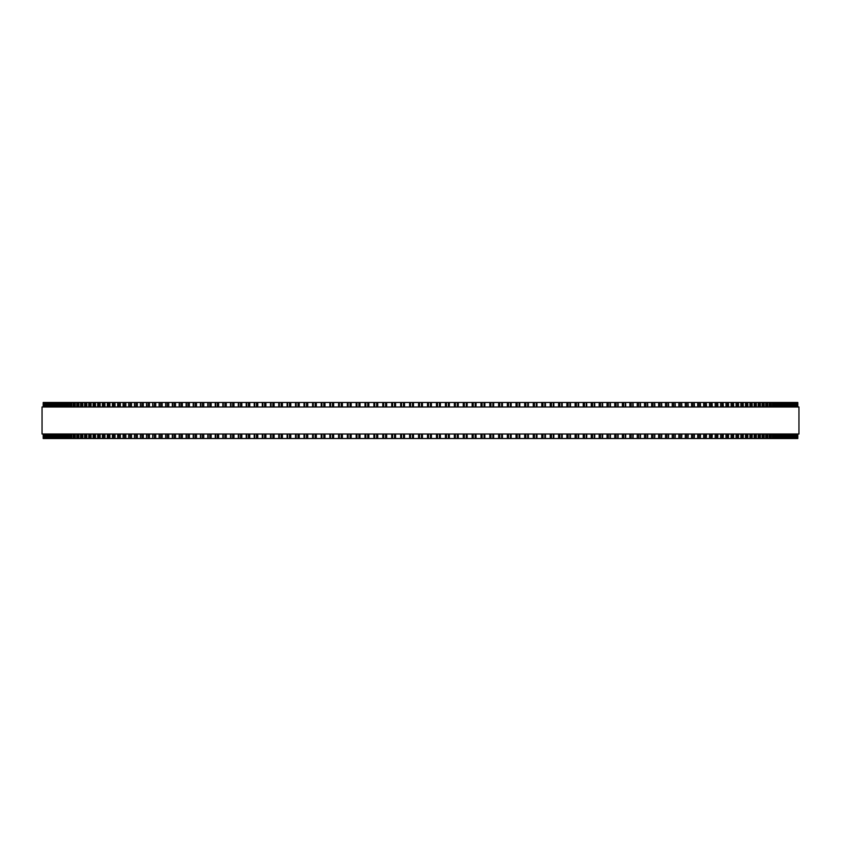 <?xml version="1.0" encoding="UTF-8"?>
<svg xmlns="http://www.w3.org/2000/svg" width="841" height="841" viewBox="0 0 841 841"><rect width="100%" height="100%" fill="white"/><g stroke="black" fill="none" stroke-linecap="round" stroke-linejoin="round"><path stroke-width="1.26" d="M797.804 438.518L797.804 434.009L797.804 438.518L365.015 438.518L365.026 434.009M797.804 402.482L797.804 406.991L797.804 402.482L365.015 402.482L365.026 406.991M365.015 434.009L365.015 438.518L347.354 438.518L347.375 434.009M365.015 406.991L365.015 402.482L347.354 402.482L347.375 406.991M347.354 434.009L347.354 438.518L304.022 438.518L304.053 434.009M347.354 406.991L347.354 402.482L304.022 402.482L304.053 406.991M304.022 434.009L304.022 438.518L295.527 438.518L295.569 434.009M304.022 406.991L304.022 402.482L295.527 402.482L295.569 406.991M295.527 434.009L295.527 438.518L287.107 438.518L287.159 434.009M295.527 406.991L295.527 402.482L287.107 402.482L287.159 406.991M287.107 434.009L287.107 438.518L278.76 438.518L278.823 434.009M287.107 406.991L287.107 402.482L278.76 402.482L278.823 406.991M278.76 434.009L278.76 438.518L270.497 438.518L270.56 434.009M278.76 406.991L278.76 402.482L270.497 402.482L270.56 406.991M270.497 434.009L270.497 438.518L262.308 438.518L262.381 434.009M270.497 406.991L270.497 402.482L262.308 402.482L262.381 406.991M262.308 434.009L262.308 438.518L254.213 438.518L254.308 434.009M262.308 406.991L262.308 402.482L254.213 402.482L254.308 406.991M254.213 434.009L254.213 438.518L246.224 438.518L246.308 434.009M254.213 406.991L254.213 402.482L246.224 402.482L246.308 406.991M246.224 434.009L246.224 438.518L238.424 438.518M246.224 406.991L246.224 402.482L238.424 402.482M238.318 434.009L238.318 438.518L230.634 438.518M238.318 406.991L238.318 402.482L230.634 402.482M230.518 434.009L230.518 438.518L222.949 438.518M230.518 406.991L230.518 402.482L222.949 402.482M222.833 434.009L222.833 438.518L215.391 438.518M222.833 406.991L222.833 402.482L215.391 402.482M215.243 434.009L215.243 438.518L207.937 438.518M215.243 406.991L215.243 402.482L207.937 402.482M207.78 434.009L207.78 438.518L200.6 438.518M207.78 406.991L207.78 402.482L200.6 402.482M200.442 434.009L200.442 438.518L193.398 438.518M200.442 406.991L200.442 402.482L193.398 402.482M193.22 434.009L193.22 438.518L186.313 438.518M193.22 406.991L193.22 402.482L186.313 402.482M186.124 434.009L186.124 438.518L179.375 438.518M186.124 406.991L186.124 402.482L179.375 402.482M179.165 434.009L179.165 438.518L172.563 438.518M179.165 406.991L179.165 402.482L172.563 402.482M172.342 434.009L172.342 438.518L165.887 438.518M172.342 406.991L172.342 402.482L165.887 402.482M165.666 434.009L165.666 438.518L159.369 438.518M165.666 406.991L165.666 402.482L159.369 402.482M159.117 434.009L159.117 438.518L152.726 438.518L153.009 434.009M159.117 406.991L159.117 402.482L152.726 402.482L153.009 406.991M152.726 434.009L152.726 438.518L146.492 438.518L146.744 434.009M152.726 406.991L152.726 402.482L146.492 402.482L146.744 406.991M146.492 434.009L146.492 438.518L140.405 438.518L140.647 434.009M146.492 406.991L146.492 402.482L140.405 402.482L140.647 406.991M140.405 434.009L140.405 438.518L134.476 438.518L134.707 434.009M140.405 406.991L140.405 402.482L134.476 402.482L134.707 406.991M134.476 434.009L134.476 438.518L128.705 438.518L128.925 434.009M134.476 406.991L134.476 402.482L128.705 402.482L128.925 406.991M128.705 434.009L128.705 438.518L123.101 438.518L123.312 434.009M128.705 406.991L128.705 402.482L123.101 402.482L123.312 406.991M123.101 434.009L123.101 438.518L117.666 438.518L117.856 434.009M123.101 406.991L123.101 402.482L117.666 402.482L117.856 406.991M117.666 434.009L117.666 438.518L112.41 438.518L112.578 434.009M117.666 406.991L117.666 402.482L112.41 402.482L112.578 406.991M112.41 434.009L112.41 438.518L107.322 438.518L107.48 434.009M112.41 406.991L112.41 402.482L107.322 402.482L107.48 406.991M107.322 434.009L107.322 438.518L102.402 438.518L102.56 434.009M107.322 406.991L107.322 402.482L102.402 402.482L102.56 406.991M102.402 434.009L102.402 438.518L97.672 438.518L97.808 434.009M102.402 406.991L102.402 402.482L97.672 402.482L97.808 406.991M97.672 434.009L97.672 438.518L93.12 438.518L93.246 434.009M97.672 406.991L97.672 402.482L93.12 402.482L93.246 406.991M93.12 434.009L93.12 438.518L88.757 438.518L88.873 434.009M93.12 406.991L93.12 402.482L88.757 402.482L88.873 406.991M88.757 434.009L88.757 438.518L84.584 438.518L84.689 434.009M88.757 406.991L88.757 402.482L84.584 402.482L84.689 406.991M84.584 434.009L84.584 438.518L80.589 438.518L80.683 434.009M84.584 406.991L84.584 402.482L80.589 402.482L80.683 406.991M80.589 434.009L80.589 438.518L76.794 438.518L76.878 434.009M80.589 406.991L80.589 402.482L76.794 402.482L76.878 406.991M76.794 434.009L76.794 438.518L73.199 438.518L73.272 434.009M76.794 406.991L76.794 402.482L73.199 402.482L73.272 406.991M73.199 434.009L73.199 438.518L69.792 438.518L69.856 434.009M73.199 406.991L73.199 402.482L69.792 402.482L69.856 406.991M69.792 434.009L69.792 438.518L66.576 438.518L66.639 434.009M69.792 406.991L69.792 402.482L66.576 402.482L66.639 406.991M66.576 434.009L66.576 438.518L63.569 438.518L63.622 434.009M66.576 406.991L66.576 402.482L63.569 402.482L63.622 406.991M63.569 434.009L63.569 438.518L60.762 438.518L60.804 434.009M63.569 406.991L63.569 402.482L60.762 402.482L60.804 406.991M60.762 434.009L60.762 438.518L55.769 438.518L55.8 434.009M60.762 406.991L60.762 402.482L55.769 402.482L55.8 406.991M55.769 434.009L55.769 438.518L53.572 438.518L53.593 434.009M55.769 406.991L55.769 402.482L53.572 402.482L53.593 406.991M53.572 434.009L53.572 438.518L51.585 438.518L51.606 434.009M53.572 406.991L53.572 402.482L51.585 402.482L51.606 406.991M51.585 434.009L51.585 438.518L44.804 438.518L44.815 434.009M51.585 406.991L51.585 402.482L44.804 402.482L44.815 406.991M44.804 406.991L44.804 402.482L43.196 402.482L43.196 406.991L43.196 402.482M44.804 434.009L44.804 438.518L43.196 438.518L43.196 434.009L43.196 438.518M382.802 402.482L382.802 406.991L382.792 402.482M382.802 438.518L382.802 434.009L382.792 438.518M400.663 402.482L400.663 406.991L400.663 402.482M400.663 438.518L400.663 434.009L400.663 438.518M440.337 438.518L440.337 434.009L440.453 438.518M440.337 402.482L440.337 406.991L440.453 402.482M449.283 438.518L449.283 434.009L449.388 438.518M449.283 402.482L449.283 406.991L449.388 402.482M458.208 438.518L458.208 434.009L458.313 438.518M458.208 402.482L458.208 406.991L458.313 402.482M467.102 438.518L467.102 434.009L467.207 438.518M467.102 402.482L467.102 406.991L467.207 402.482M475.974 434.009L476.069 438.518M475.974 406.991L476.069 402.482M484.826 438.518L484.826 434.009L484.91 438.518M484.826 402.482L484.826 406.991L484.91 402.482M493.625 434.009L493.699 438.518M493.625 406.991L493.699 402.482M502.413 438.518L502.413 434.009L502.455 438.518M502.413 402.482L502.413 406.991L502.455 402.482M511.139 438.518L511.139 434.009L511.16 438.518M511.139 402.482L511.139 406.991L511.16 402.482M797.72 402.482L797.72 406.991L797.72 402.482M797.72 438.518L797.72 434.009L797.72 438.518M797.426 402.482L797.426 406.991L797.426 402.482M797.426 438.518L797.426 434.009L797.426 438.518M796.911 402.482L796.911 406.991L796.921 402.482M796.911 438.518L796.911 434.009L796.921 438.518M796.185 406.991L796.185 402.482L796.196 406.991M796.185 434.009L796.185 438.518L796.196 434.009M795.25 402.482L795.25 406.991L795.26 402.482M795.25 438.518L795.25 434.009L795.26 438.518M794.104 402.482L794.104 406.991L794.114 402.482M794.104 438.518L794.104 434.009L794.114 438.518M792.748 402.482L792.748 406.991L792.758 402.482M792.748 438.518L792.748 434.009L792.758 438.518M791.171 402.482L791.171 406.991L791.192 402.482M791.171 438.518L791.171 434.009L791.192 438.518M789.394 406.991L789.394 402.482L789.415 406.991M789.394 434.009L789.394 438.518L789.415 434.009M787.407 406.991L787.407 402.482L787.428 406.991M787.407 434.009L787.407 438.518L787.428 434.009M785.2 406.991L785.2 402.482L785.231 406.991M785.2 434.009L785.2 438.518L785.231 434.009M782.803 402.482L782.803 406.991L782.834 402.482M782.803 438.518L782.803 434.009L782.834 438.518M780.196 406.991L780.196 402.482L780.238 406.991M780.196 434.009L780.196 438.518L780.238 434.009M777.378 406.991L777.378 402.482L777.431 406.991M777.378 434.009L777.378 438.518L777.431 434.009M774.361 406.991L774.361 402.482L774.424 406.991M774.361 434.009L774.361 438.518L774.424 434.009M771.144 406.991L771.144 402.482L771.208 406.991M771.144 434.009L771.144 438.518L771.208 434.009M767.728 406.991L767.728 402.482L767.801 406.991M767.728 434.009L767.728 438.518L767.801 434.009M764.122 406.991L764.122 402.482L764.206 406.991M764.122 434.009L764.122 438.518L764.206 434.009M760.317 406.991L760.317 402.482L760.411 406.991M760.317 434.009L760.317 438.518L760.411 434.009M756.311 406.991L756.311 402.482L756.416 406.991M756.311 434.009L756.311 438.518L756.416 434.009M752.127 406.991L752.127 402.482L752.243 406.991M752.127 434.009L752.127 438.518L752.243 434.009M747.754 406.991L747.754 402.482L747.88 406.991M747.754 434.009L747.754 438.518L747.88 434.009M743.192 406.991L743.192 402.482L743.328 406.991M743.192 434.009L743.192 438.518L743.328 434.009M738.44 406.991L738.44 402.482L738.598 406.991M738.44 434.009L738.44 438.518L738.598 434.009M733.52 406.991L733.52 402.482L733.678 406.991M733.52 434.009L733.52 438.518L733.678 434.009M728.422 406.991L728.422 402.482L728.59 406.991M728.422 434.009L728.422 438.518L728.59 434.009M723.144 406.991L723.144 402.482L723.334 406.991M723.144 434.009L723.144 438.518L723.334 434.009M717.688 406.991L717.688 402.482L717.899 406.991M717.688 434.009L717.688 438.518L717.899 434.009M712.075 406.991L712.075 402.482L712.295 406.991M712.075 434.009L712.075 438.518L712.295 434.009M706.293 406.991L706.293 402.482L706.524 406.991M706.293 434.009L706.293 438.518L706.524 434.009M700.353 406.991L700.353 402.482L700.595 406.991M700.353 434.009L700.353 438.518L700.595 434.009M694.256 406.991L694.256 402.482L694.508 406.991M694.256 434.009L694.256 438.518L694.508 434.009M687.991 406.991L687.991 402.482L688.274 406.991M687.991 434.009L687.991 438.518L688.274 434.009M681.63 402.482L681.883 406.991M681.63 438.518L681.883 434.009M675.113 402.482L675.334 406.991M675.113 438.518L675.334 434.009M668.437 402.482L668.658 406.991M668.437 438.518L668.658 434.009M661.625 402.482L661.835 406.991M661.625 438.518L661.835 434.009M654.687 402.482L654.876 406.991M654.687 438.518L654.876 434.009M647.602 402.482L647.78 406.991M647.602 438.518L647.78 434.009M640.4 402.482L640.558 406.991M640.4 438.518L640.558 434.009M633.063 402.482L633.22 406.991M633.063 438.518L633.22 434.009M625.609 402.482L625.757 406.991M625.609 438.518L625.757 434.009M618.051 402.482L618.167 406.991M618.051 438.518L618.167 434.009M610.366 402.482L610.482 406.991M610.366 438.518L610.482 434.009M602.577 402.482L602.682 406.991M602.577 438.518L602.682 434.009M594.692 406.991L594.692 402.482L594.776 406.991M594.692 434.009L594.692 438.518L594.776 434.009M586.692 406.991L586.692 402.482L586.787 406.991M586.692 434.009L586.692 438.518L586.787 434.009M578.619 406.991L578.619 402.482L578.692 406.991M578.619 434.009L578.619 438.518L578.692 434.009M570.44 406.991L570.44 402.482L570.503 406.991M570.44 434.009L570.44 438.518L570.503 434.009M562.177 406.991L562.177 402.482L562.24 406.991M562.177 434.009L562.177 438.518L562.24 434.009M553.841 406.991L553.841 402.482L553.893 406.991M553.841 434.009L553.841 438.518L553.893 434.009M545.431 406.991L545.431 402.482L545.473 406.991M545.431 434.009L545.431 438.518L545.473 434.009M536.947 406.991L536.947 402.482L536.979 406.991M536.947 434.009L536.947 438.518L536.979 434.009M528.39 402.482L528.39 406.991L528.421 402.482M528.39 438.518L528.39 434.009L528.421 438.518M519.78 402.482L519.78 406.991L519.812 402.482M519.78 438.518L519.78 434.009L519.812 438.518M798.95 406.991L42.05 406.991L42.05 434.009L798.95 434.009L798.95 406.991M418.566 438.518L418.566 434.009M418.566 406.991L418.566 402.482M413.478 438.518L413.478 434.009M413.478 406.991L413.478 402.482M412.51 438.518L412.51 434.009M412.51 406.991L412.51 402.482M410.534 438.518L410.534 434.009M410.534 406.991L410.534 402.482M409.609 438.518L409.609 434.009M409.609 406.991L409.609 402.482M404.521 438.518L404.521 434.009M404.521 406.991L404.521 402.482M403.533 438.518L403.533 434.009M403.533 406.991L403.533 402.482M401.556 438.518L401.556 434.009M401.556 406.991L401.556 402.482M395.575 438.518L395.575 434.009M395.575 406.991L395.575 402.482M394.566 438.518L394.566 434.009M394.566 406.991L394.566 402.482M392.6 438.518L392.6 434.009M392.6 406.991L392.6 402.482M391.717 438.518L391.717 434.009L391.717 438.518M391.717 406.991L391.717 402.482L391.717 406.991M386.65 438.518L386.65 434.009M386.65 406.991L386.65 402.482M385.62 438.518L385.62 434.009M385.62 406.991L385.62 402.482M383.654 438.518L383.654 434.009M383.654 406.991L383.654 402.482M377.735 438.518L377.735 434.009M377.735 406.991L377.735 402.482M376.694 438.518L376.694 434.009M376.694 406.991L376.694 402.482M374.729 438.518L374.729 434.009M374.729 406.991L374.729 402.482M373.898 438.518L373.898 434.009L373.898 438.518M373.898 406.991L373.898 402.482L373.898 406.991M368.852 438.518L368.852 434.009M368.852 406.991L368.852 402.482M367.78 438.518L367.78 434.009M367.78 406.991L367.78 402.482M365.824 438.518L365.824 434.009M365.824 406.991L365.824 402.482M359.99 438.518L359.99 434.009M359.99 406.991L359.99 402.482M358.907 438.518L358.907 434.009M358.907 406.991L358.907 402.482M356.952 438.518L356.952 434.009M356.952 406.991L356.952 402.482M356.174 438.518L356.174 434.009L356.174 438.518M356.174 406.991L356.174 402.482L356.174 406.991M351.17 438.518L351.17 434.009M351.17 406.991L351.17 402.482M350.066 438.518L350.066 434.009M350.066 406.991L350.066 402.482M348.121 438.518L348.121 434.009M348.121 406.991L348.121 402.482M342.382 438.518L342.382 434.009M342.382 406.991L342.382 402.482M341.267 438.518L341.267 434.009M341.267 406.991L341.267 402.482M339.333 438.518L339.333 434.009M339.333 406.991L339.333 402.482M338.608 438.518L338.608 434.009L338.587 438.518M338.608 406.991L338.608 402.482L338.587 406.991M333.646 438.518L333.646 434.009M333.646 406.991L333.646 402.482M332.51 438.518L332.51 434.009M332.51 406.991L332.51 402.482M330.587 438.518L330.587 434.009M330.587 406.991L330.587 402.482M329.882 438.518L329.882 434.009L329.861 438.518M329.882 406.991L329.882 402.482L329.861 406.991M324.952 438.518L324.952 434.009M324.952 406.991L324.952 402.482M323.806 438.518L323.806 434.009M323.806 406.991L323.806 402.482M321.893 438.518L321.893 434.009M321.893 406.991L321.893 402.482M321.22 438.518L321.22 434.009L321.188 438.518M321.22 406.991L321.22 402.482L321.188 406.991M316.311 438.518L316.311 434.009M316.311 406.991L316.311 402.482M315.154 438.518L315.154 434.009M315.154 406.991L315.154 402.482M313.251 438.518L313.251 434.009M313.251 406.991L313.251 402.482M312.61 438.518L312.61 434.009L312.579 438.518M312.61 406.991L312.61 402.482L312.579 406.991M307.732 438.518L307.732 434.009M307.732 406.991L307.732 402.482M306.555 438.518L306.555 434.009M306.555 406.991L306.555 402.482M304.673 438.518L304.673 434.009M304.673 406.991L304.673 402.482M299.228 438.518L299.228 434.009M299.228 406.991L299.228 402.482M298.029 438.518L298.029 434.009M298.029 406.991L298.029 402.482M296.158 438.518L296.158 434.009M296.158 406.991L296.158 402.482M290.776 438.518L290.776 434.009M290.776 406.991L290.776 402.482M289.577 438.518L289.577 434.009M289.577 406.991L289.577 402.482M287.717 438.518L287.717 434.009M287.717 406.991L287.717 402.482M282.408 438.518L282.408 434.009M282.408 406.991L282.408 402.482M281.188 438.518L281.188 434.009M281.188 406.991L281.188 402.482M279.349 438.518L279.349 434.009M279.349 406.991L279.349 402.482M274.113 438.518L274.113 434.009M274.113 406.991L274.113 402.482M272.883 438.518L272.883 434.009M272.883 406.991L272.883 402.482M271.065 438.518L271.065 434.009M271.065 406.991L271.065 402.482M265.903 438.518L265.903 434.009M265.903 406.991L265.903 402.482M264.663 438.518L264.663 434.009M264.663 406.991L264.663 402.482M262.865 438.518L262.865 434.009M262.865 406.991L262.865 402.482M257.777 438.518L257.777 434.009M257.777 406.991L257.777 402.482M256.526 438.518L256.526 434.009M256.526 406.991L256.526 402.482M254.749 438.518L254.749 434.009M254.749 406.991L254.749 402.482M249.745 438.518L249.745 434.009M249.745 406.991L249.745 402.482M248.484 438.518L248.484 434.009M248.484 406.991L248.484 402.482M246.728 438.518L246.728 434.009M246.728 406.991L246.728 402.482M241.819 438.518L241.819 434.009M241.819 406.991L241.819 402.482M240.547 438.518L240.547 434.009M240.547 406.991L240.547 402.482M238.812 438.518L238.812 434.009M238.812 406.991L238.812 402.482M233.987 438.518L233.987 434.009M233.987 406.991L233.987 402.482M232.705 438.518L232.705 434.009M232.705 406.991L232.705 402.482M230.991 438.518L230.991 434.009M230.991 406.991L230.991 402.482M226.25 438.518L226.25 434.009M226.25 406.991L226.25 402.482M224.968 438.518L224.968 434.009M224.968 406.991L224.968 402.482M223.275 438.518L223.275 434.009M223.275 406.991L223.275 402.482M218.639 438.518L218.639 434.009M218.639 406.991L218.639 402.482M217.346 438.518L217.346 434.009M217.346 406.991L217.346 402.482M215.685 438.518L215.685 434.009M215.685 406.991L215.685 402.482M211.133 438.518L211.133 434.009M211.133 406.991L211.133 402.482M209.84 438.518L209.84 434.009M209.84 406.991L209.84 402.482M208.2 438.518L208.2 434.009M208.2 406.991L208.2 402.482M203.753 438.518L203.753 434.009M203.753 406.991L203.753 402.482M202.45 438.518L202.45 434.009M202.45 406.991L202.45 402.482M200.831 438.518L200.831 434.009M200.831 406.991L200.831 402.482M196.489 438.518L196.489 434.009M196.489 406.991L196.489 402.482M195.186 438.518L195.186 434.009M195.186 406.991L195.186 402.482M193.598 438.518L193.598 434.009M193.598 406.991L193.598 402.482M189.351 438.518L189.351 434.009M189.351 406.991L189.351 402.482M188.048 438.518L188.048 434.009M188.048 406.991L188.048 402.482M186.492 438.518L186.492 434.009M186.492 406.991L186.492 402.482M182.35 438.518L182.35 434.009M182.35 406.991L182.35 402.482M181.036 438.518L181.036 434.009M181.036 406.991L181.036 402.482M179.511 438.518L179.511 434.009M179.511 406.991L179.511 402.482M175.485 438.518L175.485 434.009M175.485 406.991L175.485 402.482M174.171 438.518L174.171 434.009M174.171 406.991L174.171 402.482M172.668 438.518L172.668 434.009M172.668 406.991L172.668 402.482M168.747 438.518L168.747 434.009M168.747 406.991L168.747 402.482M167.433 438.518L167.433 434.009M167.433 406.991L167.433 402.482M165.971 438.518L165.971 434.009M165.971 406.991L165.971 402.482M162.166 438.518L162.166 434.009M162.166 406.991L162.166 402.482M160.841 438.518L160.841 434.009M160.841 406.991L160.841 402.482M159.412 438.518L159.412 434.009M159.412 406.991L159.412 402.482M155.722 438.518L155.722 434.009M155.722 406.991L155.722 402.482M154.408 438.518L154.408 434.009M154.408 406.991L154.408 402.482M149.435 438.518L149.435 434.009M149.435 406.991L149.435 402.482M148.111 438.518L148.111 434.009M148.111 406.991L148.111 402.482M143.296 438.518L143.296 434.009M143.296 406.991L143.296 402.482M141.982 438.518L141.982 434.009M141.982 406.991L141.982 402.482M137.314 438.518L137.314 434.009M137.314 406.991L137.314 402.482M136 438.518L136 434.009M136 406.991L136 402.482M131.49 438.518L131.49 434.009M131.49 406.991L131.49 402.482M130.187 438.518L130.187 434.009M130.187 406.991L130.187 402.482M125.835 438.518L125.835 434.009M125.835 406.991L125.835 402.482M124.531 438.518L124.531 434.009M124.531 406.991L124.531 402.482M120.347 438.518L120.347 434.009M120.347 406.991L120.347 402.482M119.044 438.518L119.044 434.009M119.044 406.991L119.044 402.482M115.028 438.518L115.028 434.009M115.028 406.991L115.028 402.482M113.735 438.518L113.735 434.009M113.735 406.991L113.735 402.482M109.877 438.518L109.877 434.009M109.877 406.991L109.877 402.482M108.594 438.518L108.594 434.009M108.594 406.991L108.594 402.482M104.915 438.518L104.915 434.009M104.915 406.991L104.915 402.482M103.622 438.518L103.622 434.009M103.622 406.991L103.622 402.482M100.121 438.518L100.121 434.009M100.121 406.991L100.121 402.482M98.839 438.518L98.839 434.009M98.839 406.991L98.839 402.482M95.506 438.518L95.506 434.009M95.506 406.991L95.506 402.482M94.245 438.518L94.245 434.009M94.245 406.991L94.245 402.482M91.08 438.518L91.08 434.009M91.08 406.991L91.08 402.482M89.819 438.518L89.819 434.009M89.819 406.991L89.819 402.482M86.844 438.518L86.844 434.009M86.844 406.991L86.844 402.482M85.593 438.518L85.593 434.009M85.593 406.991L85.593 402.482M82.796 438.518L82.796 434.009M82.796 406.991L82.796 402.482M81.556 438.518L81.556 434.009M81.556 406.991L81.556 402.482M78.928 438.518L78.928 434.009M78.928 406.991L78.928 402.482M77.698 438.518L77.698 434.009M77.698 406.991L77.698 402.482M75.269 438.518L75.269 434.009M75.269 406.991L75.269 402.482M74.05 438.518L74.05 434.009M74.05 406.991L74.05 402.482M71.8 438.518L71.8 434.009M71.8 406.991L71.8 402.482M70.591 438.518L70.591 434.009M70.591 406.991L70.591 402.482M68.52 438.518L68.52 434.009M68.52 406.991L68.52 402.482M67.333 438.518L67.333 434.009M67.333 406.991L67.333 402.482M65.451 438.518L65.451 434.009M65.451 406.991L65.451 402.482M64.273 438.518L64.273 434.009M64.273 406.991L64.273 402.482M62.581 438.518L62.581 434.009M62.581 406.991L62.581 402.482M61.414 438.518L61.414 434.009M61.414 406.991L61.414 402.482M59.911 438.518L59.911 434.009M59.911 406.991L59.911 402.482M58.754 438.518L58.754 434.009M58.754 406.991L58.754 402.482M58.197 438.518L58.197 434.009L58.166 438.518M58.197 406.991L58.197 402.482L58.166 406.991M57.44 438.518L57.44 434.009M57.44 406.991L57.44 402.482M56.305 438.518L56.305 434.009M56.305 406.991L56.305 402.482M55.18 438.518L55.18 434.009M55.18 406.991L55.18 402.482M54.066 438.518L54.066 434.009M54.066 406.991L54.066 402.482M53.13 438.518L53.13 434.009M53.13 406.991L53.13 402.482M52.026 438.518L52.026 434.009M52.026 406.991L52.026 402.482M51.28 438.518L51.28 434.009M51.28 406.991L51.28 402.482M50.197 438.518L50.197 434.009M50.197 406.991L50.197 402.482M49.829 438.518L49.829 434.009L49.808 438.518M49.829 406.991L49.829 402.482L49.808 406.991M49.651 438.518L49.651 434.009M49.651 406.991L49.651 402.482M48.578 438.518L48.578 434.009M48.578 406.991L48.578 402.482M48.252 438.518L48.252 434.009L48.242 438.518M48.252 406.991L48.252 402.482L48.242 406.991M48.221 438.518L48.221 434.009M48.221 406.991L48.221 402.482M47.18 438.518L47.18 434.009M47.18 406.991L47.18 402.482M46.896 438.518L46.896 434.009L46.886 438.518M46.896 406.991L46.896 402.482L46.886 406.991M45.982 438.518L45.982 434.009M45.982 406.991L45.982 402.482M45.75 438.518L45.75 434.009L45.74 438.518M45.75 406.991L45.75 402.482L45.74 406.991M44.993 438.518L44.993 434.009M44.993 406.991L44.993 402.482M44.226 438.518L44.226 434.009M44.226 406.991L44.226 402.482M44.089 438.518L44.089 434.009L44.079 438.518M44.089 406.991L44.089 402.482L44.079 406.991M43.669 438.518L43.669 434.009M43.669 406.991L43.669 402.482M43.574 438.518L43.574 434.009L43.574 438.518M43.574 406.991L43.574 402.482L43.574 406.991M43.322 438.518L43.322 434.009M43.322 406.991L43.322 402.482M43.28 438.518L43.28 434.009L43.28 438.518M43.28 406.991L43.28 402.482L43.28 406.991M797.678 438.518L797.678 434.009M797.678 406.991L797.678 402.482M797.331 438.518L797.331 434.009M797.331 406.991L797.331 402.482M796.774 438.518L796.774 434.009M796.774 406.991L796.774 402.482M796.007 438.518L796.007 434.009M796.007 406.991L796.007 402.482M795.018 438.518L795.018 434.009M795.018 406.991L795.018 402.482M793.82 438.518L793.82 434.009M793.82 406.991L793.82 402.482M792.779 438.518L792.779 434.009M792.779 406.991L792.779 402.482M792.422 438.518L792.422 434.009M792.422 406.991L792.422 402.482M791.349 438.518L791.349 434.009M791.349 406.991L791.349 402.482M790.803 438.518L790.803 434.009M790.803 406.991L790.803 402.482M789.72 438.518L789.72 434.009M789.72 406.991L789.72 402.482M788.974 438.518L788.974 434.009M788.974 406.991L788.974 402.482M787.87 438.518L787.87 434.009M787.87 406.991L787.87 402.482M786.934 438.518L786.934 434.009M786.934 406.991L786.934 402.482M785.82 438.518L785.82 434.009M785.82 406.991L785.82 402.482M784.695 438.518L784.695 434.009M784.695 406.991L784.695 402.482M783.56 438.518L783.56 434.009M783.56 406.991L783.56 402.482M782.246 438.518L782.246 434.009M782.246 406.991L782.246 402.482M781.089 438.518L781.089 434.009M781.089 406.991L781.089 402.482M779.586 438.518L779.586 434.009M779.586 406.991L779.586 402.482M778.419 438.518L778.419 434.009M778.419 406.991L778.419 402.482M776.727 438.518L776.727 434.009M776.727 406.991L776.727 402.482M775.549 438.518L775.549 434.009M775.549 406.991L775.549 402.482M773.667 438.518L773.667 434.009M773.667 406.991L773.667 402.482M772.48 438.518L772.48 434.009M772.48 406.991L772.48 402.482M770.409 438.518L770.409 434.009M770.409 406.991L770.409 402.482M769.2 438.518L769.2 434.009M769.2 406.991L769.2 402.482M766.95 438.518L766.95 434.009M766.95 406.991L766.95 402.482M765.731 438.518L765.731 434.009M765.731 406.991L765.731 402.482M763.302 438.518L763.302 434.009M763.302 406.991L763.302 402.482M762.072 438.518L762.072 434.009M762.072 406.991L762.072 402.482M759.444 438.518L759.444 434.009M759.444 406.991L759.444 402.482M758.204 438.518L758.204 434.009M758.204 406.991L758.204 402.482M755.407 438.518L755.407 434.009M755.407 406.991L755.407 402.482M754.156 438.518L754.156 434.009M754.156 406.991L754.156 402.482M751.181 438.518L751.181 434.009M751.181 406.991L751.181 402.482M749.92 438.518L749.92 434.009M749.92 406.991L749.92 402.482M746.755 438.518L746.755 434.009M746.755 406.991L746.755 402.482M745.494 438.518L745.494 434.009M745.494 406.991L745.494 402.482M742.161 438.518L742.161 434.009M742.161 406.991L742.161 402.482M740.879 438.518L740.879 434.009M740.879 406.991L740.879 402.482M737.378 438.518L737.378 434.009M737.378 406.991L737.378 402.482M736.085 438.518L736.085 434.009M736.085 406.991L736.085 402.482M732.406 438.518L732.406 434.009M732.406 406.991L732.406 402.482M731.123 438.518L731.123 434.009M731.123 406.991L731.123 402.482M727.265 438.518L727.265 434.009M727.265 406.991L727.265 402.482M725.972 438.518L725.972 434.009M725.972 406.991L725.972 402.482M721.956 438.518L721.956 434.009M721.956 406.991L721.956 402.482M720.653 438.518L720.653 434.009M720.653 406.991L720.653 402.482M716.469 438.518L716.469 434.009M716.469 406.991L716.469 402.482M715.165 438.518L715.165 434.009M715.165 406.991L715.165 402.482M710.813 438.518L710.813 434.009M710.813 406.991L710.813 402.482M709.51 438.518L709.51 434.009M709.51 406.991L709.51 402.482M705 438.518L705 434.009M705 406.991L705 402.482M703.686 438.518L703.686 434.009M703.686 406.991L703.686 402.482M699.018 438.518L699.018 434.009M699.018 406.991L699.018 402.482M697.704 438.518L697.704 434.009M697.704 406.991L697.704 402.482M692.889 438.518L692.889 434.009M692.889 406.991L692.889 402.482M691.565 438.518L691.565 434.009M691.565 406.991L691.565 402.482M686.592 438.518L686.592 434.009M686.592 406.991L686.592 402.482M685.278 438.518L685.278 434.009M685.278 406.991L685.278 402.482M681.588 438.518L681.588 434.009M681.588 406.991L681.588 402.482M680.159 438.518L680.159 434.009M680.159 406.991L680.159 402.482M678.834 438.518L678.834 434.009M678.834 406.991L678.834 402.482M675.029 438.518L675.029 434.009M675.029 406.991L675.029 402.482M673.567 438.518L673.567 434.009M673.567 406.991L673.567 402.482M672.253 438.518L672.253 434.009M672.253 406.991L672.253 402.482M668.332 438.518L668.332 434.009M668.332 406.991L668.332 402.482M666.829 438.518L666.829 434.009M666.829 406.991L666.829 402.482M665.515 438.518L665.515 434.009M665.515 406.991L665.515 402.482M661.489 438.518L661.489 434.009M661.489 406.991L661.489 402.482M659.964 438.518L659.964 434.009M659.964 406.991L659.964 402.482M658.65 438.518L658.65 434.009M658.65 406.991L658.65 402.482M654.508 438.518L654.508 434.009M654.508 406.991L654.508 402.482M652.952 438.518L652.952 434.009M652.952 406.991L652.952 402.482M651.649 438.518L651.649 434.009M651.649 406.991L651.649 402.482M647.402 438.518L647.402 434.009M647.402 406.991L647.402 402.482M645.814 438.518L645.814 434.009M645.814 406.991L645.814 402.482M644.511 438.518L644.511 434.009M644.511 406.991L644.511 402.482M640.169 438.518L640.169 434.009M640.169 406.991L640.169 402.482M638.55 438.518L638.55 434.009M638.55 406.991L638.55 402.482M637.247 438.518L637.247 434.009M637.247 406.991L637.247 402.482M632.8 438.518L632.8 434.009M632.8 406.991L632.8 402.482M631.16 438.518L631.16 434.009M631.16 406.991L631.16 402.482M629.867 438.518L629.867 434.009M629.867 406.991L629.867 402.482M625.315 438.518L625.315 434.009M625.315 406.991L625.315 402.482M623.654 438.518L623.654 434.009M623.654 406.991L623.654 402.482M622.361 438.518L622.361 434.009M622.361 406.991L622.361 402.482M617.725 438.518L617.725 434.009M617.725 406.991L617.725 402.482M616.033 438.518L616.033 434.009M616.033 406.991L616.033 402.482M614.75 438.518L614.75 434.009M614.75 406.991L614.75 402.482M610.009 438.518L610.009 434.009M610.009 406.991L610.009 402.482M608.295 438.518L608.295 434.009M608.295 406.991L608.295 402.482M607.013 438.518L607.013 434.009M607.013 406.991L607.013 402.482M602.188 438.518L602.188 434.009M602.188 406.991L602.188 402.482M600.453 438.518L600.453 434.009M600.453 406.991L600.453 402.482M599.181 438.518L599.181 434.009M599.181 406.991L599.181 402.482M594.272 438.518L594.272 434.009M594.272 406.991L594.272 402.482M592.516 438.518L592.516 434.009M592.516 406.991L592.516 402.482M591.255 438.518L591.255 434.009M591.255 406.991L591.255 402.482M586.251 438.518L586.251 434.009M586.251 406.991L586.251 402.482M584.474 438.518L584.474 434.009M584.474 406.991L584.474 402.482M583.223 438.518L583.223 434.009M583.223 406.991L583.223 402.482M578.135 438.518L578.135 434.009M578.135 406.991L578.135 402.482M576.337 438.518L576.337 434.009M576.337 406.991L576.337 402.482M575.097 438.518L575.097 434.009M575.097 406.991L575.097 402.482M569.935 438.518L569.935 434.009M569.935 406.991L569.935 402.482M568.117 438.518L568.117 434.009M568.117 406.991L568.117 402.482M566.887 438.518L566.887 434.009M566.887 406.991L566.887 402.482M561.651 438.518L561.651 434.009M561.651 406.991L561.651 402.482M559.812 438.518L559.812 434.009M559.812 406.991L559.812 402.482M558.592 438.518L558.592 434.009M558.592 406.991L558.592 402.482M553.283 438.518L553.283 434.009M553.283 406.991L553.283 402.482M551.423 438.518L551.423 434.009M551.423 406.991L551.423 402.482M550.224 438.518L550.224 434.009M550.224 406.991L550.224 402.482M544.842 438.518L544.842 434.009M544.842 406.991L544.842 402.482M542.971 438.518L542.971 434.009M542.971 406.991L542.971 402.482M541.772 438.518L541.772 434.009M541.772 406.991L541.772 402.482M536.327 438.518L536.327 434.009M536.327 406.991L536.327 402.482M534.445 438.518L534.445 434.009M534.445 406.991L534.445 402.482M533.268 438.518L533.268 434.009M533.268 406.991L533.268 402.482M527.749 438.518L527.749 434.009M527.749 406.991L527.749 402.482M525.846 438.518L525.846 434.009M525.846 406.991L525.846 402.482M524.689 438.518L524.689 434.009M524.689 406.991L524.689 402.482M519.107 438.518L519.107 434.009M519.107 406.991L519.107 402.482M517.194 438.518L517.194 434.009M517.194 406.991L517.194 402.482M516.048 438.518L516.048 434.009M516.048 406.991L516.048 402.482M510.413 438.518L510.413 434.009M510.413 406.991L510.413 402.482M508.49 438.518L508.49 434.009M508.49 406.991L508.49 402.482M507.354 438.518L507.354 434.009M507.354 406.991L507.354 402.482M501.667 438.518L501.667 434.009M501.667 406.991L501.667 402.482M499.733 438.518L499.733 434.009M499.733 406.991L499.733 402.482M498.618 438.518L498.618 434.009M498.618 406.991L498.618 402.482M492.879 438.518L492.879 434.009M492.879 406.991L492.879 402.482M490.934 438.518L490.934 434.009M490.934 406.991L490.934 402.482M489.83 438.518L489.83 434.009M489.83 406.991L489.83 402.482M484.048 438.518L484.048 434.009M484.048 406.991L484.048 402.482M482.093 438.518L482.093 434.009M482.093 406.991L482.093 402.482M481.01 438.518L481.01 434.009M481.01 406.991L481.01 402.482M475.176 438.518L475.176 434.009M475.176 406.991L475.176 402.482M473.22 438.518L473.22 434.009M473.22 406.991L473.22 402.482M472.148 438.518L472.148 434.009M472.148 406.991L472.148 402.482M466.271 438.518L466.271 434.009M466.271 406.991L466.271 402.482M464.306 438.518L464.306 434.009M464.306 406.991L464.306 402.482M463.265 438.518L463.265 434.009M463.265 406.991L463.265 402.482M457.346 438.518L457.346 434.009M457.346 406.991L457.346 402.482M455.38 438.518L455.38 434.009M455.38 406.991L455.38 402.482M454.35 438.518L454.35 434.009M454.35 406.991L454.35 402.482M448.4 438.518L448.4 434.009M448.4 406.991L448.4 402.482M446.434 438.518L446.434 434.009M446.434 406.991L446.434 402.482M445.425 438.518L445.425 434.009M445.425 406.991L445.425 402.482M439.444 438.518L439.444 434.009M439.444 406.991L439.444 402.482M437.467 438.518L437.467 434.009M437.467 406.991L437.467 402.482M436.479 438.518L436.479 434.009M436.479 406.991L436.479 402.482M431.391 438.518L431.391 434.009M431.391 406.991L431.391 402.482M430.466 438.518L430.466 434.009M430.466 406.991L430.466 402.482M428.49 438.518L428.49 434.009M428.49 406.991L428.49 402.482M427.522 438.518L427.522 434.009M427.522 406.991L427.522 402.482M422.434 438.518L422.434 434.009M422.434 406.991L422.434 402.482M421.488 438.518L421.488 434.009M421.488 406.991L421.488 402.482M419.512 438.518L419.512 434.009M419.512 406.991L419.512 402.482M493.646 438.518L493.646 434.009M493.646 406.991L493.646 402.482M475.985 438.518L475.985 434.009M475.985 406.991L475.985 402.482"/></g></svg>
